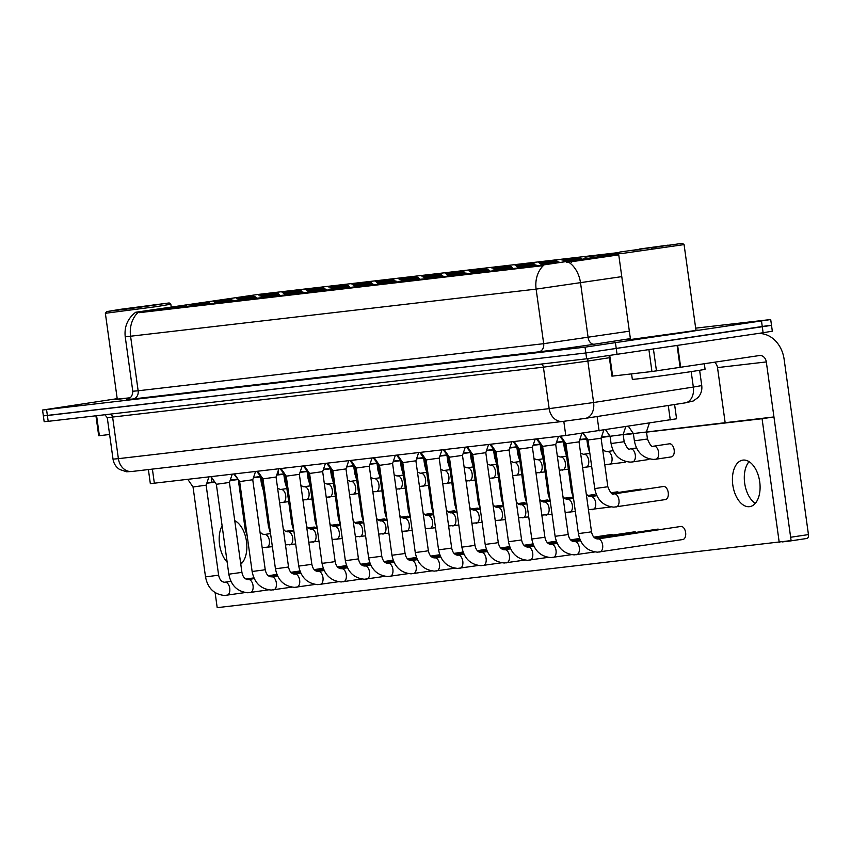 <?xml version="1.0" encoding="UTF-8"?>
<svg xmlns="http://www.w3.org/2000/svg" width="851" height="851" viewBox="0 0 851 851"><rect width="100%" height="100%" fill="white"/><g stroke="black" fill="none" stroke-linecap="round" stroke-linejoin="round"><path stroke-width="1.28" d="M585.052 257.183L603.423 254.789L585.052 257.183M561.745 259.885L580.116 257.491L561.745 259.885M538.438 262.597L556.809 260.204L538.438 262.597M515.132 265.299L533.503 262.906L515.132 265.299M491.825 268.001L510.196 265.608L491.825 268.001M468.518 270.714L486.889 268.32L468.518 270.714M445.211 273.416L463.582 271.022L445.211 273.416M421.905 276.128L440.275 273.735L421.905 276.128M398.598 278.83L416.969 276.437L398.598 278.83M375.291 281.543L393.662 279.149L375.291 281.543M351.984 284.245L370.355 281.851L351.984 284.245M328.677 286.957L347.048 284.564L328.677 286.957M305.371 289.659L323.742 287.266L305.371 289.659M282.075 292.361L300.446 289.968L282.075 292.361M258.768 295.074L277.139 292.68L258.768 295.074M235.461 297.776L253.832 295.382L235.461 297.776M618.858 253.343L603.444 255.311L619.145 252.949M539.672 263.597L558.043 261.204L539.672 263.597M516.376 266.299L534.747 263.906L516.376 266.299M493.069 269.001L511.44 266.608L493.069 269.001M469.763 271.714L488.134 269.32L469.763 271.714M446.456 274.416L464.827 272.022L446.456 274.416M423.149 277.128L441.52 274.735L423.149 277.128M399.842 279.83L418.213 277.437L399.842 279.83M376.536 282.543L394.907 280.149L376.536 282.543M353.229 285.245L371.6 282.851L353.229 285.245M329.922 287.957L348.293 285.564L329.922 287.957M306.615 290.659L324.986 288.266L306.615 290.659M283.309 293.361L301.68 290.968L283.309 293.361M260.002 296.074L278.373 293.68L260.002 296.074M236.695 298.775L255.066 296.382L236.695 298.775M213.399 301.488L231.77 299.095L213.399 301.488M562.979 260.885L581.35 258.491L562.979 260.885M517.61 267.299L535.981 264.906L517.61 267.299M494.303 270.001L512.674 267.608L494.303 270.001M470.997 272.714L489.368 270.32L470.997 272.714M447.7 275.416L466.071 273.022L447.7 275.416M424.394 278.128L442.765 275.735L424.394 278.128M401.087 280.83L419.458 278.437L401.087 280.83M377.78 283.543L396.151 281.149L377.78 283.543M354.473 286.244L372.844 283.851L354.473 286.244M331.167 288.957L349.538 286.564L331.167 288.957M307.86 291.659L326.231 289.266L307.86 291.659M284.553 294.361L302.924 291.967L284.553 294.361M261.246 297.073L279.617 294.68L261.246 297.073M237.94 299.775L256.311 297.382L237.94 299.775M214.633 302.488L233.004 300.095L214.633 302.488M191.326 305.19L209.697 302.796L191.326 305.19M168.019 307.902L186.39 305.509L168.019 307.902M540.917 264.597L559.288 262.204L540.917 264.597M674.598 404.512L676.577 418.788L565.777 435.521L150.34 483.655L148.393 469.561M618.613 253.811L541.396 265.246L135.607 312.274L258.087 294.446L619.517 252.47M683.438 332.645A35.253 0.553 -7.9 0 0 698.171 330.145A35.253 0.553 -7.9 0 0 695.958 330.252A35.253 0.553 -7.9 0 1 698.171 330.145A35.253 0.553 -7.9 0 1 683.438 332.645A35.253 0.553 -7.9 0 1 647.239 337.709A35.253 0.553 -7.9 0 1 628.325 339.836A35.253 0.553 -7.9 0 0 647.239 337.709A35.253 0.553 -7.9 0 0 683.438 332.645M621.783 276.628L536.119 289.117A25.711 21.009 -96.6 0 1 543.332 265.608L139.319 312.668L135.607 312.274M618.762 254.864L566.362 262.48M117.204 398.662L42.55 410.044L43.358 415.862L47.379 415.511L585.85 352.974L767.496 325.71M630.485 339.336A35.253 0.553 -7.9 0 0 628.325 339.836A35.253 0.553 -7.9 0 1 630.485 339.336M117.247 398.949A35.253 0.553 -7.9 0 0 115.087 399.438A35.253 0.553 -7.9 0 0 130.341 397.779A35.253 0.553 -7.9 0 1 115.087 399.438A35.253 0.553 -7.9 0 1 117.247 398.949M42.55 410.044L585.041 347.155L770.708 319.54L695.671 328.146M763.113 332.741L772.325 331.177L771.517 325.359L585.85 352.974L43.358 415.862L44.167 421.681L48.188 421.33L586.658 358.792L763.113 332.741L761.507 321.104M581.882 433.425L579.031 441.86L565.936 443.679L560.735 436.106M603.774 430.212L601.093 438.159L598.338 438.627L587.998 439.967L583.371 433.223M215.112 592.658L217.196 607.657L791.111 540.598L773.942 416.937L633.367 433.553L634.378 440.829C636.58 452.158 642.941 458.349 653.462 459.412L655.802 459.232A6.606 3.808 81.5 0 1 655.727 459.242A6.606 3.808 81.5 0 1 655.483 459.253M558.501 436.361L555.724 444.562L542.63 446.381L537.428 438.808M535.194 439.073L532.418 447.275L519.323 449.094L514.121 441.52M511.887 441.775L509.111 449.977L496.016 451.796L490.814 444.222M488.58 444.488L485.804 452.689L472.709 454.508L467.507 446.935M565.224 442.648L560.224 436.159M541.917 445.35L536.917 438.871M518.61 448.062L513.61 441.573M633.176 433.276L610.061 436.265L605.699 429.915M587.286 438.935L582.861 433.297M563.979 441.648L559.703 436.223M540.683 444.35L536.396 438.925M517.376 447.062L513.089 441.637M494.069 449.764L489.793 444.339M470.763 452.466L466.486 447.052M447.456 455.179L443.18 449.753M424.149 457.881L423.617 457.923L424.628 465.189L426.702 472.188M400.842 460.593L396.566 455.168M377.536 463.295L373.259 457.881M354.229 466.008L349.952 460.582M330.922 468.71L326.646 463.284M307.615 471.422L303.339 465.997M284.308 474.124L280.032 468.699M261.002 476.837L256.725 471.411M609.784 355.718L612.603 376.078L651.94 371.515L648.941 349.878M757.39 333.603A29.381 24.009 -96.6 0 1 784.122 359.26L808.45 534.588A3.67 2.117 81.5 0 1 806.897 538.46A3.67 2.117 81.5 0 1 806.854 538.47L789.122 541.13M782.388 541.906L789.047 541.14A3.67 2.117 -98.5 0 0 789.079 541.13A3.67 2.117 -98.5 0 0 789.771 540.8M749.061 461.657A23.509 13.552 -98.5 0 0 744.731 483.613A23.509 13.552 -98.5 0 0 755.316 503.335A23.509 13.552 -98.5 0 1 744.731 483.613A23.509 13.552 -98.5 0 1 749.061 461.657M808.45 534.588L790.643 537.258L766.315 361.93A7.351 6 83.4 0 0 759.528 355.527A7.351 6 83.4 0 0 759.369 355.548L651.94 371.515M725.148 422.596L717.51 367.6A7.351 6 83.4 0 0 714.532 362.281M612.603 376.078L611.933 376.142L609.114 355.814M96.599 415.703L99.376 435.691L109.609 434.499M278.117 470.954L278.596 474.464M235.823 521.259A23.509 13.552 -98.5 0 0 234.972 522.354A23.509 13.552 -98.5 0 1 235.823 521.259M240.439 561.734A23.509 13.552 -98.5 0 0 242.078 562.937A23.509 13.552 -98.5 0 1 240.439 561.734M214.697 481.879L211.91 482.209L211.144 476.709L216.345 484.272L228.823 574.191L241.918 572.372C242.801 576.787 244.769 579.18 247.822 579.552L248.279 579.51A6.606 3.808 81.5 0 1 248.354 579.51A6.606 3.808 81.5 0 1 248.588 579.488A6.606 3.808 81.5 0 1 253.066 585.754A6.606 3.808 81.5 0 1 250.247 592.594A6.606 3.808 81.5 0 1 250.173 592.594A6.606 3.808 81.5 0 1 249.928 592.615M99.376 435.691L98.705 435.744L95.929 415.788M631.57 373.876L632.325 379.323A36.731 0.574 -7.9 0 0 652.026 377.099A36.731 0.574 -7.9 0 0 689.736 371.834A36.731 0.574 -7.9 0 0 705.075 369.228L704.33 363.813M618.592 253.694L630.506 339.528L695.99 330.443L684.076 244.599L623.4 253.3L618.592 253.694L619.847 252.024L682.417 243.343L619.847 252.024M651.292 248.003L668.12 245.141L639.101 249.088L671.141 245.003M638.356 249.737L631.24 250.545M106.62 311.626L169.179 302.945L119.81 309.402L106.62 311.626L105.364 313.285L117.268 399.14L130.405 397.736M105.364 313.296L157.031 306.551L170.838 304.211L169.179 302.945M125.118 309.349L157.903 304.615M647.973 459.614A6.606 3.808 -98.5 0 0 648.047 459.604A6.606 3.808 -98.5 0 0 649.377 458.923M624.666 462.316A6.606 3.808 -98.5 0 0 624.74 462.306A6.606 3.808 -98.5 0 0 626.07 461.636M671.279 456.902A6.606 3.808 -98.5 0 0 671.354 456.891A6.606 3.808 -98.5 0 0 674.152 449.86A6.606 3.808 -98.5 0 0 669.46 443.807A6.606 3.808 -98.5 0 0 669.386 443.818L653.834 446.158A6.606 3.808 81.5 0 1 653.908 446.147A6.606 3.808 81.5 0 1 654.153 446.126A6.606 3.808 81.5 0 1 658.621 452.392A6.606 3.808 81.5 0 1 655.802 459.232L671.354 456.891M315.774 527.599A6.606 3.808 -98.5 0 0 313.955 527.088A6.606 3.808 -98.5 0 0 313.881 527.088L307.966 527.982M339.081 524.897A6.606 3.808 -98.5 0 0 337.262 524.376A6.606 3.808 -98.5 0 0 337.187 524.386L331.273 525.269M362.388 522.184A6.606 3.808 -98.5 0 0 360.569 521.674A6.606 3.808 -98.5 0 0 360.494 521.684L354.58 522.567M385.694 519.482A6.606 3.808 -98.5 0 0 383.875 518.961A6.606 3.808 -98.5 0 0 383.801 518.972L377.887 519.865M409.001 516.77A6.606 3.808 -98.5 0 0 407.172 516.259A6.606 3.808 -98.5 0 0 407.108 516.27L401.193 517.153M432.308 514.068A6.606 3.808 -98.5 0 0 430.478 513.547A6.606 3.808 -98.5 0 0 430.415 513.557L424.489 514.451M455.615 511.355A6.606 3.808 -98.5 0 0 453.785 510.845A6.606 3.808 -98.5 0 0 453.711 510.855L447.796 511.738M478.911 508.653A6.606 3.808 -98.5 0 0 477.092 508.132A6.606 3.808 -98.5 0 0 477.017 508.143L471.103 509.036M502.218 505.951A6.606 3.808 -98.5 0 0 500.399 505.43A6.606 3.808 -98.5 0 0 500.324 505.441L494.41 506.324M525.524 503.239A6.606 3.808 -98.5 0 0 523.705 502.728A6.606 3.808 -98.5 0 0 523.631 502.728L517.716 503.622M548.831 500.537A6.606 3.808 -98.5 0 0 547.012 500.016A6.606 3.808 -98.5 0 0 546.938 500.026L541.023 500.909M572.138 497.824A6.606 3.808 -98.5 0 0 570.319 497.314A6.606 3.808 -98.5 0 0 570.244 497.324L564.33 498.207M595.445 495.122A6.606 3.808 -98.5 0 0 593.626 494.601A6.606 3.808 -98.5 0 0 593.551 494.612L587.637 495.505M618.751 492.41A6.606 3.808 -98.5 0 0 616.932 491.899A6.606 3.808 -98.5 0 0 616.858 491.91L610.944 492.793M642.058 489.708A6.606 3.808 -98.5 0 0 640.239 489.187A6.606 3.808 -98.5 0 0 640.165 489.197L611.912 493.442M612.837 535.088A6.606 3.808 -98.5 0 0 611.007 534.566A6.606 3.808 -98.5 0 0 610.944 534.577L593.892 537.141M636.133 532.386A6.606 3.808 -98.5 0 0 634.314 531.864A6.606 3.808 -98.5 0 0 634.24 531.875L594.615 537.821M659.44 529.673A6.606 3.808 -98.5 0 0 657.621 529.162A6.606 3.808 -98.5 0 0 657.546 529.162L595.572 538.47M665.354 499.58A6.606 3.808 -98.5 0 0 665.429 499.569A6.606 3.808 -98.5 0 0 668.226 492.527A6.606 3.808 -98.5 0 0 663.546 486.485A6.606 3.808 -98.5 0 0 663.472 486.495L614.199 493.888A6.606 3.808 81.5 0 1 614.273 493.878A6.606 3.808 81.5 0 1 614.507 493.867A6.606 3.808 81.5 0 1 618.985 500.133A6.606 3.808 81.5 0 1 616.167 506.962A6.606 3.808 81.5 0 1 616.092 506.973A6.606 3.808 81.5 0 1 615.847 506.983M682.747 539.545A6.606 3.808 -98.5 0 0 682.821 539.534A6.606 3.808 -98.5 0 0 685.619 532.492A6.606 3.808 -98.5 0 0 680.928 526.45A6.606 3.808 -98.5 0 0 680.853 526.461L597.87 538.917A6.606 3.808 81.5 0 1 597.945 538.906A6.606 3.808 81.5 0 1 598.179 538.885A6.606 3.808 81.5 0 1 602.657 545.151A6.606 3.808 81.5 0 1 599.827 551.991A6.606 3.808 81.5 0 1 599.764 552.001A6.606 3.808 81.5 0 1 599.519 552.012M240.79 564.224A23.509 13.552 -98.5 0 0 246.482 541.427A23.509 13.552 -98.5 0 0 234.738 520.652M749.486 506.664A23.509 13.552 -98.5 0 0 749.742 506.632A23.509 13.552 -98.5 0 0 759.688 481.592A23.509 13.552 -98.5 0 0 743.019 460.104A23.509 13.552 -98.5 0 0 742.763 460.136A23.509 13.552 -98.5 0 0 732.828 485.166A23.509 13.552 -98.5 0 0 749.486 506.664M222.1 525.758A23.509 13.552 -98.5 0 0 227.153 562.171M779.229 542.385L762.07 418.713L646.515 432.138M633.378 433.659L623.209 434.84M610.082 436.372L601.359 437.382M586.775 439.073L579.691 439.893M563.468 441.775L556.394 442.605M540.162 444.488L533.088 445.307M516.855 447.19L509.781 448.02M493.548 449.902L486.474 450.722M470.241 452.604L463.167 453.423M446.935 455.317L439.861 456.136M423.628 458.019L416.554 458.838M400.321 460.731L393.247 461.55M377.014 463.433L369.94 464.252M353.708 466.135L346.634 466.965M330.401 468.848L323.327 469.667M307.105 471.55L300.02 472.379M283.798 474.262L276.713 475.081M260.491 476.964L253.407 477.783M237.748 479.602L230.11 480.496M214.952 482.251L206.804 483.198M609.869 435.989L601.497 436.957M586.562 438.69L579.839 439.478M563.256 441.403L556.533 442.18M539.96 444.105L533.226 444.892M516.653 446.818L509.919 447.594M493.346 449.519L486.612 450.307M470.039 452.232L463.306 453.009M446.732 454.934L439.999 455.71M423.426 457.636L416.692 458.423M400.119 460.348L393.385 461.125M376.812 463.05L370.079 463.838M353.505 465.763L346.782 466.539M330.199 468.465L323.476 469.252M306.892 471.177L300.169 471.954M283.585 473.879L276.862 474.667M260.278 476.592L253.555 477.368M237.493 479.23L230.249 480.07M762.07 418.713L773.942 416.937M206.878 482.964L211.91 482.209M465.274 447.19L462.497 455.391L449.402 457.21L444.201 449.636M441.967 449.892L439.19 458.104L426.096 459.923L420.894 452.338M418.66 452.604L415.894 460.806L402.789 462.625L397.598 455.051M495.303 450.764L490.304 444.286M472.007 453.466L466.997 446.988M448.7 456.179L443.69 449.7M395.353 455.306L392.588 463.518L379.493 465.327L374.291 457.753M372.047 458.019L369.281 466.22L356.186 468.039L350.984 460.465M348.74 460.721L345.974 468.922L332.879 470.741L327.678 463.167M325.433 463.433L322.667 471.635L309.573 473.454L304.371 465.88M302.126 466.135L299.361 474.337L286.266 476.156L281.064 468.582M425.394 458.88L420.383 452.402M402.087 461.593L397.077 455.104M378.78 464.295L373.77 457.817M355.473 467.008L350.463 460.519M332.167 469.709L327.156 463.231M278.83 468.848L276.054 477.049L262.959 478.868L257.757 471.294M255.523 471.55L252.747 479.751L239.652 481.57L234.451 473.996M232.217 474.252L229.44 482.464L216.345 484.283M208.91 476.964L206.133 485.166L193.039 486.985L187.837 479.411M308.86 472.422L303.85 465.933M285.553 475.124L280.553 468.646M262.246 477.837L257.247 471.348M238.94 480.538L233.94 474.06M597.104 416.522L599.104 430.936M571.393 261.129L571.542 262.182M139.224 311.955L139.319 312.668M541.396 265.246L541.491 265.959M563.809 421.319L565.777 435.521M668.269 405.491L670.269 419.915M152.393 469.103L154.361 483.294M630.378 338.624L594.306 344.208A36.731 0.574 172.1 0 1 538.757 351.846L133.224 398.938A7.351 6 83.4 0 0 138.149 390.779L543.683 343.676L629.346 331.188M133.224 398.938A36.731 0.574 172.1 0 1 127.884 399.183M132.788 391.247L138.149 390.779L130.575 336.219L125.214 336.688L132.788 391.247C132.628 399.183 125.757 399.842 127.661 399.247L127.661 399.247M568.936 262.385A25.711 18.243 -98.8 0 1 580.552 283.011L588.126 337.57A7.351 5.212 81.2 0 0 594.306 344.208M137.798 312.711A25.711 21.009 83.4 0 0 130.575 336.219L536.119 289.117L543.683 343.676A7.351 6 83.4 0 1 538.757 351.846M46.571 409.693L48.188 421.33M585.041 347.155L586.658 358.792M615.475 343.017L617.092 354.654M583.339 418.639L563.054 421.405A14.69 11.999 83.4 0 1 562.734 421.447L131.948 471.475A14.69 11.999 83.4 0 0 132.277 471.433M113.023 459.136C113.715 463.529 115.917 466.976 119.608 469.465L126.586 471.784L131.948 471.475A14.69 11.999 83.4 0 1 118.385 458.668L549.161 408.64L593.604 402.523L587.85 361.058L543.406 367.164L107.269 417.671L113.023 459.136L118.385 458.668L112.63 417.203A3.67 3 -96.6 0 0 110.322 414.107M541.108 364.079A3.67 3 -96.6 0 1 543.406 367.164L549.161 408.64A14.69 11.999 83.4 0 0 562.734 421.447L585.509 418.32A14.69 10.425 -98.8 0 0 593.604 402.523L693.331 387.077L691.182 371.61M585.733 418.277L685.002 402.895A14.69 10.425 -98.8 0 0 685.236 402.863A14.69 10.425 -98.8 0 0 693.331 387.077L701.745 385.577L699.618 370.291M609.38 357.728L587.85 361.058A3.67 2.606 81.2 0 1 588.147 358.611M701.745 385.577C702.277 390.162 701.011 394.173 697.937 397.619L693.161 401.034L685.236 402.863L585.509 418.32A14.69 10.425 -98.8 0 1 585.275 418.352L583.669 418.596M579.031 441.86L591.509 531.779L588.743 532.247L578.414 533.588L565.936 443.679M597.742 538.938A6.606 3.808 81.5 0 1 597.87 538.917L597.413 538.949C594.36 538.577 592.392 536.183 591.509 531.779M614.071 493.91A6.606 3.808 81.5 0 1 614.199 493.888L613.741 493.92C612.316 495.208 610.348 492.825 607.837 486.751L594.743 488.57C596.945 499.888 603.306 506.079 613.826 507.143L665.429 499.569M653.706 446.179A6.606 3.808 81.5 0 1 653.834 446.158L653.377 446.19C651.951 447.477 649.983 445.084 647.473 439.01L634.378 440.829M555.724 444.562L568.202 534.481L565.436 534.949L555.107 536.3L542.63 446.381M574.436 541.64A6.606 3.808 81.5 0 1 574.563 541.619A6.606 3.808 81.5 0 1 574.638 541.608A6.606 3.808 81.5 0 1 574.872 541.598A6.606 3.808 81.5 0 1 579.35 547.863A6.606 3.808 81.5 0 1 576.531 554.692A6.606 3.808 81.5 0 1 576.457 554.703A6.606 3.808 81.5 0 1 576.212 554.724M532.418 447.275L544.895 537.194L542.13 537.662L531.801 539.002L519.323 449.094M551.129 544.353A6.606 3.808 81.5 0 1 551.257 544.332A6.606 3.808 81.5 0 1 551.331 544.321A6.606 3.808 81.5 0 1 551.565 544.3A6.606 3.808 81.5 0 1 556.043 550.565A6.606 3.808 81.5 0 1 553.224 557.405A6.606 3.808 81.5 0 1 553.15 557.416A6.606 3.808 81.5 0 1 552.905 557.426M509.111 449.977L521.589 539.896L518.823 540.364L508.494 541.715L496.016 451.796M527.822 547.055A6.606 3.808 81.5 0 1 527.95 547.033A6.606 3.808 81.5 0 1 528.024 547.023A6.606 3.808 81.5 0 1 528.269 547.012A6.606 3.808 81.5 0 1 532.737 553.278A6.606 3.808 81.5 0 1 529.918 560.107A6.606 3.808 81.5 0 1 529.843 560.118A6.606 3.808 81.5 0 1 529.599 560.139M485.804 452.689L498.282 542.598L495.527 543.076L485.187 544.417L472.709 454.508M504.515 549.767A6.606 3.808 81.5 0 1 504.643 549.746A6.606 3.808 81.5 0 1 504.717 549.735A6.606 3.808 81.5 0 1 504.962 549.714A6.606 3.808 81.5 0 1 509.43 555.98A6.606 3.808 81.5 0 1 506.611 562.819A6.606 3.808 81.5 0 1 506.536 562.83A6.606 3.808 81.5 0 1 506.292 562.841M572.532 491.176L571.436 491.272L573.51 498.26M590.764 496.622A6.606 3.808 81.5 0 1 590.892 496.59A6.606 3.808 81.5 0 1 590.966 496.58A6.606 3.808 81.5 0 1 591.211 496.569A6.606 3.808 81.5 0 1 595.679 502.835A6.606 3.808 81.5 0 1 592.86 509.664A6.606 3.808 81.5 0 1 592.785 509.675A6.606 3.808 81.5 0 1 592.541 509.696M549.225 493.888L548.129 493.984L550.203 500.973M567.457 499.324A6.606 3.808 81.5 0 1 567.585 499.303A6.606 3.808 81.5 0 1 567.66 499.292A6.606 3.808 81.5 0 1 567.904 499.271A6.606 3.808 81.5 0 1 572.372 505.537A6.606 3.808 81.5 0 1 569.553 512.376A6.606 3.808 81.5 0 1 569.479 512.387A6.606 3.808 81.5 0 1 569.234 512.398M525.918 496.59L524.822 496.686L526.897 503.675M544.151 502.026A6.606 3.808 81.5 0 1 544.278 502.005A6.606 3.808 81.5 0 1 544.353 501.994A6.606 3.808 81.5 0 1 544.597 501.984A6.606 3.808 81.5 0 1 549.065 508.249A6.606 3.808 81.5 0 1 546.246 515.078A6.606 3.808 81.5 0 1 546.172 515.089A6.606 3.808 81.5 0 1 545.927 515.11M630.4 448.881A6.606 3.808 81.5 0 1 630.527 448.86L630.07 448.892C628.644 450.19 626.676 447.796 624.166 441.722L611.071 443.541C613.273 454.86 619.645 461.051 630.165 462.114L632.495 461.933A6.606 3.808 81.5 0 1 632.421 461.944A6.606 3.808 81.5 0 1 632.176 461.955M636.516 447.966L630.527 448.86A6.606 3.808 81.5 0 1 630.602 448.849A6.606 3.808 81.5 0 1 630.846 448.839A6.606 3.808 81.5 0 1 635.314 455.104A6.606 3.808 81.5 0 1 632.495 461.933L648.047 459.604M588.86 446.147L587.764 446.243L589.839 453.232M607.093 451.594A6.606 3.808 81.5 0 1 607.22 451.562A6.606 3.808 81.5 0 1 607.295 451.562A6.606 3.808 81.5 0 1 607.54 451.541A6.606 3.808 81.5 0 1 612.007 457.806A6.606 3.808 81.5 0 1 609.188 464.646A6.606 3.808 81.5 0 1 609.114 464.657A6.606 3.808 81.5 0 1 608.869 464.667M565.553 448.86L564.458 448.956L566.532 455.945M583.786 454.296A6.606 3.808 81.5 0 1 583.914 454.274A6.606 3.808 81.5 0 1 583.988 454.264A6.606 3.808 81.5 0 1 584.233 454.253A6.606 3.808 81.5 0 1 588.701 460.519A6.606 3.808 81.5 0 1 585.882 467.348A6.606 3.808 81.5 0 1 585.807 467.359A6.606 3.808 81.5 0 1 585.573 467.369M542.247 451.562L541.151 451.658L543.225 458.646M560.479 457.008A6.606 3.808 81.5 0 1 560.618 456.976A6.606 3.808 81.5 0 1 560.681 456.966A6.606 3.808 81.5 0 1 560.926 456.955A6.606 3.808 81.5 0 1 565.394 463.221A6.606 3.808 81.5 0 1 562.575 470.06A6.606 3.808 81.5 0 1 562.5 470.06A6.606 3.808 81.5 0 1 562.266 470.082M518.94 454.274L517.844 454.37L519.918 461.359M537.172 459.71A6.606 3.808 81.5 0 1 537.311 459.689A6.606 3.808 81.5 0 1 537.375 459.678A6.606 3.808 81.5 0 1 537.619 459.668A6.606 3.808 81.5 0 1 542.098 465.923A6.606 3.808 81.5 0 1 539.268 472.762A6.606 3.808 81.5 0 1 539.194 472.773A6.606 3.808 81.5 0 1 538.96 472.784M495.633 456.976L494.537 457.072L496.612 464.061M513.866 462.412A6.606 3.808 81.5 0 1 514.004 462.391A6.606 3.808 81.5 0 1 514.068 462.38A6.606 3.808 81.5 0 1 514.312 462.37A6.606 3.808 81.5 0 1 518.791 468.635A6.606 3.808 81.5 0 1 515.961 475.464A6.606 3.808 81.5 0 1 515.887 475.475A6.606 3.808 81.5 0 1 515.653 475.496M472.326 459.689L471.241 459.774L473.305 466.774M490.57 465.125A6.606 3.808 81.5 0 1 490.697 465.103A6.606 3.808 81.5 0 1 490.772 465.093A6.606 3.808 81.5 0 1 491.006 465.071A6.606 3.808 81.5 0 1 495.484 471.337A6.606 3.808 81.5 0 1 492.655 478.177A6.606 3.808 81.5 0 1 492.58 478.188A6.606 3.808 81.5 0 1 492.346 478.198M449.02 462.391L447.934 462.487L450.009 469.475M467.263 467.827A6.606 3.808 81.5 0 1 467.39 467.805A6.606 3.808 81.5 0 1 467.465 467.795A6.606 3.808 81.5 0 1 467.699 467.784A6.606 3.808 81.5 0 1 472.177 474.05A6.606 3.808 81.5 0 1 469.348 480.879A6.606 3.808 81.5 0 1 469.273 480.889A6.606 3.808 81.5 0 1 469.039 480.911M425.713 465.103L424.628 465.189M443.956 470.539A6.606 3.808 81.5 0 1 444.084 470.518A6.606 3.808 81.5 0 1 444.158 470.507A6.606 3.808 81.5 0 1 444.392 470.486A6.606 3.808 81.5 0 1 448.871 476.751A6.606 3.808 81.5 0 1 446.041 483.591A6.606 3.808 81.5 0 1 445.977 483.602A6.606 3.808 81.5 0 1 445.733 483.613M402.406 467.805L401.321 467.901L403.395 474.89M420.649 473.241A6.606 3.808 81.5 0 1 420.777 473.22A6.606 3.808 81.5 0 1 420.851 473.209A6.606 3.808 81.5 0 1 421.085 473.199A6.606 3.808 81.5 0 1 425.564 479.464A6.606 3.808 81.5 0 1 422.734 486.293A6.606 3.808 81.5 0 1 422.67 486.304A6.606 3.808 81.5 0 1 422.426 486.315M379.099 470.507L378.014 470.603L380.089 477.592M397.343 475.954A6.606 3.808 81.5 0 1 397.47 475.922A6.606 3.808 81.5 0 1 397.545 475.922A6.606 3.808 81.5 0 1 397.779 475.9A6.606 3.808 81.5 0 1 402.257 482.166A6.606 3.808 81.5 0 1 399.438 489.006A6.606 3.808 81.5 0 1 399.364 489.017A6.606 3.808 81.5 0 1 399.119 489.027M355.792 473.22L354.707 473.316L356.782 480.304M374.036 478.656A6.606 3.808 81.5 0 1 374.163 478.634A6.606 3.808 81.5 0 1 374.238 478.624A6.606 3.808 81.5 0 1 374.472 478.613A6.606 3.808 81.5 0 1 378.95 484.879A6.606 3.808 81.5 0 1 376.131 491.708A6.606 3.808 81.5 0 1 376.057 491.718A6.606 3.808 81.5 0 1 375.812 491.729M332.486 475.922L331.401 476.017L333.475 483.006M350.729 481.368A6.606 3.808 81.5 0 1 350.857 481.336A6.606 3.808 81.5 0 1 350.931 481.326A6.606 3.808 81.5 0 1 351.176 481.315A6.606 3.808 81.5 0 1 355.644 487.58A6.606 3.808 81.5 0 1 352.825 494.42A6.606 3.808 81.5 0 1 352.75 494.42A6.606 3.808 81.5 0 1 352.505 494.442M309.19 478.634L308.094 478.73L310.168 485.719M327.422 484.07A6.606 3.808 81.5 0 1 327.55 484.049A6.606 3.808 81.5 0 1 327.624 484.038A6.606 3.808 81.5 0 1 327.869 484.028A6.606 3.808 81.5 0 1 332.337 490.282A6.606 3.808 81.5 0 1 329.518 497.122A6.606 3.808 81.5 0 1 329.443 497.133A6.606 3.808 81.5 0 1 329.199 497.144M285.883 481.336L284.787 481.432L286.861 488.421M304.115 486.772A6.606 3.808 81.5 0 1 304.243 486.751A6.606 3.808 81.5 0 1 304.318 486.74A6.606 3.808 81.5 0 1 304.562 486.729A6.606 3.808 81.5 0 1 309.03 492.995A6.606 3.808 81.5 0 1 306.211 499.824A6.606 3.808 81.5 0 1 306.137 499.835A6.606 3.808 81.5 0 1 305.892 499.856M262.576 484.049L261.48 484.134L263.555 491.133M280.809 489.485A6.606 3.808 81.5 0 1 280.936 489.463A6.606 3.808 81.5 0 1 281.011 489.453A6.606 3.808 81.5 0 1 281.255 489.431A6.606 3.808 81.5 0 1 285.723 495.697A6.606 3.808 81.5 0 1 282.904 502.537A6.606 3.808 81.5 0 1 282.83 502.547A6.606 3.808 81.5 0 1 282.596 502.558M717.51 367.6L766.315 361.93M677.651 345.57L680.683 367.366M680.13 367.441L677.109 345.644M653.451 349.197L656.461 370.908M138.053 307.605L154.882 304.754L118.012 310.158M462.497 455.391L474.975 545.31L472.22 545.778L461.88 547.129L449.402 457.21M481.209 552.469A6.606 3.808 81.5 0 1 481.336 552.448A6.606 3.808 81.5 0 1 481.411 552.437A6.606 3.808 81.5 0 1 481.655 552.427A6.606 3.808 81.5 0 1 486.123 558.692A6.606 3.808 81.5 0 1 483.304 565.521A6.606 3.808 81.5 0 1 483.23 565.532A6.606 3.808 81.5 0 1 482.985 565.543M439.19 458.104L451.668 548.012L448.913 548.48L438.573 549.831L426.096 459.923M457.902 555.182A6.606 3.808 81.5 0 1 458.029 555.15A6.606 3.808 81.5 0 1 458.104 555.15A6.606 3.808 81.5 0 1 458.349 555.129A6.606 3.808 81.5 0 1 462.816 561.394A6.606 3.808 81.5 0 1 459.997 568.234A6.606 3.808 81.5 0 1 459.923 568.234A6.606 3.808 81.5 0 1 459.689 568.255M415.894 460.806L428.361 550.725L425.606 551.193L415.267 552.544L402.789 462.625M434.595 557.884A6.606 3.808 81.5 0 1 434.723 557.862A6.606 3.808 81.5 0 1 434.797 557.852A6.606 3.808 81.5 0 1 435.042 557.841A6.606 3.808 81.5 0 1 439.51 564.107A6.606 3.808 81.5 0 1 436.691 570.936A6.606 3.808 81.5 0 1 436.616 570.947A6.606 3.808 81.5 0 1 436.382 570.957M502.611 499.303L501.516 499.388L503.59 506.388M520.844 504.739A6.606 3.808 81.5 0 1 520.972 504.717A6.606 3.808 81.5 0 1 521.046 504.707A6.606 3.808 81.5 0 1 521.291 504.686A6.606 3.808 81.5 0 1 525.758 510.951A6.606 3.808 81.5 0 1 522.94 517.791A6.606 3.808 81.5 0 1 522.865 517.802A6.606 3.808 81.5 0 1 522.631 517.812M479.304 502.005L478.209 502.101L480.283 509.089M497.537 507.441A6.606 3.808 81.5 0 1 497.675 507.419A6.606 3.808 81.5 0 1 497.739 507.409A6.606 3.808 81.5 0 1 497.984 507.398A6.606 3.808 81.5 0 1 502.452 513.664A6.606 3.808 81.5 0 1 499.633 520.493A6.606 3.808 81.5 0 1 499.558 520.504A6.606 3.808 81.5 0 1 499.324 520.525M455.998 504.717L454.902 504.803L456.976 511.791M474.23 510.153A6.606 3.808 81.5 0 1 474.369 510.132A6.606 3.808 81.5 0 1 474.433 510.121A6.606 3.808 81.5 0 1 474.677 510.1A6.606 3.808 81.5 0 1 479.156 516.366A6.606 3.808 81.5 0 1 476.326 523.205A6.606 3.808 81.5 0 1 476.252 523.216A6.606 3.808 81.5 0 1 476.017 523.227M392.588 463.518L405.065 553.427L402.3 553.895L391.96 555.246L379.482 465.327M411.288 560.596A6.606 3.808 81.5 0 1 411.427 560.564A6.606 3.808 81.5 0 1 411.49 560.554A6.606 3.808 81.5 0 1 411.735 560.543A6.606 3.808 81.5 0 1 416.213 566.809A6.606 3.808 81.5 0 1 413.384 573.638A6.606 3.808 81.5 0 1 413.309 573.648A6.606 3.808 81.5 0 1 413.075 573.67M369.281 466.22L381.759 556.139L378.993 556.607L368.653 557.948L356.186 468.039M387.982 563.298A6.606 3.808 81.5 0 1 388.12 563.277A6.606 3.808 81.5 0 1 388.184 563.266A6.606 3.808 81.5 0 1 388.428 563.245A6.606 3.808 81.5 0 1 392.907 569.51A6.606 3.808 81.5 0 1 390.077 576.35A6.606 3.808 81.5 0 1 390.003 576.361A6.606 3.808 81.5 0 1 389.769 576.372M345.974 468.922L358.452 558.841L355.686 559.309L345.357 560.66L332.879 470.741M364.685 566A6.606 3.808 81.5 0 1 364.813 565.979A6.606 3.808 81.5 0 1 364.888 565.968A6.606 3.808 81.5 0 1 365.122 565.958A6.606 3.808 81.5 0 1 369.6 572.223A6.606 3.808 81.5 0 1 366.77 579.052A6.606 3.808 81.5 0 1 366.696 579.063A6.606 3.808 81.5 0 1 366.462 579.084M322.667 471.635L335.145 561.554L332.379 562.022L322.05 563.362L309.573 473.454M341.379 568.713A6.606 3.808 81.5 0 1 341.506 568.691A6.606 3.808 81.5 0 1 341.581 568.681A6.606 3.808 81.5 0 1 341.815 568.659A6.606 3.808 81.5 0 1 346.293 574.925A6.606 3.808 81.5 0 1 343.464 581.765A6.606 3.808 81.5 0 1 343.389 581.776A6.606 3.808 81.5 0 1 343.155 581.786M299.361 474.337L311.838 564.256L309.073 564.724L298.744 566.075L286.266 476.156M318.072 571.415A6.606 3.808 81.5 0 1 318.2 571.393A6.606 3.808 81.5 0 1 318.274 571.383A6.606 3.808 81.5 0 1 318.508 571.372A6.606 3.808 81.5 0 1 322.986 577.638A6.606 3.808 81.5 0 1 320.157 584.467A6.606 3.808 81.5 0 1 320.093 584.477A6.606 3.808 81.5 0 1 319.848 584.499M432.691 507.419L431.595 507.515L433.67 514.504M450.924 512.855A6.606 3.808 81.5 0 1 451.062 512.834A6.606 3.808 81.5 0 1 451.126 512.823A6.606 3.808 81.5 0 1 451.37 512.813A6.606 3.808 81.5 0 1 455.849 519.078A6.606 3.808 81.5 0 1 453.019 525.907A6.606 3.808 81.5 0 1 452.945 525.918A6.606 3.808 81.5 0 1 452.711 525.929M409.384 510.121L408.299 510.217L410.363 517.206M427.627 515.568A6.606 3.808 81.5 0 1 427.755 515.536A6.606 3.808 81.5 0 1 427.83 515.536A6.606 3.808 81.5 0 1 428.064 515.515A6.606 3.808 81.5 0 1 432.542 521.78A6.606 3.808 81.5 0 1 429.712 528.62A6.606 3.808 81.5 0 1 429.638 528.631A6.606 3.808 81.5 0 1 429.404 528.641M386.077 512.834L384.992 512.93L387.067 519.918M404.321 518.27A6.606 3.808 81.5 0 1 404.448 518.248A6.606 3.808 81.5 0 1 404.523 518.238A6.606 3.808 81.5 0 1 404.757 518.227A6.606 3.808 81.5 0 1 409.235 524.493A6.606 3.808 81.5 0 1 406.406 531.322A6.606 3.808 81.5 0 1 406.331 531.332A6.606 3.808 81.5 0 1 406.097 531.343M362.771 515.536L361.686 515.632L363.76 522.62M381.014 520.982A6.606 3.808 81.5 0 1 381.142 520.95A6.606 3.808 81.5 0 1 381.216 520.94A6.606 3.808 81.5 0 1 381.45 520.929A6.606 3.808 81.5 0 1 385.928 527.195A6.606 3.808 81.5 0 1 383.099 534.024A6.606 3.808 81.5 0 1 383.035 534.034A6.606 3.808 81.5 0 1 382.79 534.056M339.464 518.248L338.379 518.344L340.453 525.333M357.707 523.684A6.606 3.808 81.5 0 1 357.835 523.663A6.606 3.808 81.5 0 1 357.909 523.652A6.606 3.808 81.5 0 1 358.143 523.631A6.606 3.808 81.5 0 1 362.622 529.896A6.606 3.808 81.5 0 1 359.792 536.736A6.606 3.808 81.5 0 1 359.728 536.747A6.606 3.808 81.5 0 1 359.484 536.758M276.054 477.049L288.532 566.957L285.766 567.436L275.437 568.776L262.959 478.868M294.765 574.127A6.606 3.808 81.5 0 1 294.893 574.106A6.606 3.808 81.5 0 1 294.967 574.095A6.606 3.808 81.5 0 1 295.201 574.074A6.606 3.808 81.5 0 1 299.68 580.339A6.606 3.808 81.5 0 1 296.85 587.179A6.606 3.808 81.5 0 1 296.786 587.19A6.606 3.808 81.5 0 1 296.542 587.201M252.747 479.751L265.225 569.67L262.459 570.138L252.13 571.489L239.652 481.57M271.458 576.829A6.606 3.808 81.5 0 1 271.586 576.808A6.606 3.808 81.5 0 1 271.66 576.797A6.606 3.808 81.5 0 1 271.894 576.787A6.606 3.808 81.5 0 1 276.373 583.052A6.606 3.808 81.5 0 1 273.543 589.881A6.606 3.808 81.5 0 1 273.479 589.892A6.606 3.808 81.5 0 1 273.235 589.903M248.152 579.542A6.606 3.808 81.5 0 1 248.279 579.51L254.268 578.616M206.133 485.166L218.611 575.085L215.846 575.553L205.516 576.904L193.039 486.985M224.845 582.244A6.606 3.808 81.5 0 1 224.972 582.222A6.606 3.808 81.5 0 1 225.047 582.212A6.606 3.808 81.5 0 1 225.292 582.201A6.606 3.808 81.5 0 1 229.759 588.466A6.606 3.808 81.5 0 1 226.94 595.296A6.606 3.808 81.5 0 1 226.866 595.306A6.606 3.808 81.5 0 1 226.621 595.317M316.157 520.95L315.072 521.046L317.146 528.035M334.4 526.386A6.606 3.808 81.5 0 1 334.528 526.365A6.606 3.808 81.5 0 1 334.603 526.354A6.606 3.808 81.5 0 1 334.837 526.343A6.606 3.808 81.5 0 1 339.315 532.609A6.606 3.808 81.5 0 1 336.496 539.438A6.606 3.808 81.5 0 1 336.422 539.449A6.606 3.808 81.5 0 1 336.177 539.47M292.85 523.663L291.765 523.748L293.84 530.747M311.094 529.099A6.606 3.808 81.5 0 1 311.221 529.077A6.606 3.808 81.5 0 1 311.296 529.067A6.606 3.808 81.5 0 1 311.53 529.045A6.606 3.808 81.5 0 1 316.008 535.311A6.606 3.808 81.5 0 1 313.189 542.151A6.606 3.808 81.5 0 1 313.115 542.161A6.606 3.808 81.5 0 1 312.87 542.172M269.544 526.365L268.459 526.461L270.533 533.449M287.787 531.801A6.606 3.808 81.5 0 1 287.915 531.779A6.606 3.808 81.5 0 1 287.989 531.769A6.606 3.808 81.5 0 1 288.234 531.758A6.606 3.808 81.5 0 1 292.701 538.023A6.606 3.808 81.5 0 1 289.883 544.853A6.606 3.808 81.5 0 1 289.808 544.863A6.606 3.808 81.5 0 1 289.563 544.885M246.247 529.077L245.152 529.162L247.226 536.162M264.48 534.513A6.606 3.808 81.5 0 1 264.608 534.492A6.606 3.808 81.5 0 1 264.682 534.481A6.606 3.808 81.5 0 1 264.927 534.46A6.606 3.808 81.5 0 1 269.395 540.725A6.606 3.808 81.5 0 1 266.576 547.565A6.606 3.808 81.5 0 1 266.501 547.576A6.606 3.808 81.5 0 1 266.257 547.587M135.639 312.306C127.671 318.508 124.193 326.635 125.214 336.688M770.708 319.54L771.517 325.359M104.907 414.745L107.269 417.671M682.821 539.534L597.498 552.171C586.977 551.108 580.616 544.917 578.414 533.588M587.998 439.967L594.743 488.57M601.093 438.159L607.837 486.751M633.367 433.563L628.453 426.394M647.473 439.01L646.462 431.744L649.366 423.149M594.753 551.959L574.191 554.873C563.67 553.82 557.309 547.629 555.107 536.3M580.552 540.725L574.106 541.661C571.053 541.289 569.085 538.896 568.202 534.481M571.447 554.671L550.884 557.586C540.364 556.522 534.002 550.331 531.801 539.002M557.245 543.427L550.799 544.363C547.746 543.991 545.778 541.598 544.895 537.194M572.266 541.172L580.212 539.981M548.14 557.373L527.577 560.288C517.068 559.235 510.696 553.033 508.494 541.715M533.939 546.14L527.492 547.065C524.439 546.693 522.471 544.31 521.589 539.896M548.969 543.885L556.905 542.693M571.308 540.523L579.903 539.236M524.844 560.075L504.281 563C493.761 561.937 487.389 555.746 485.187 544.417M510.632 548.842L504.186 549.778C501.143 549.406 499.165 547.012 498.282 542.598M525.663 546.587L533.598 545.395M548.001 543.236L556.597 541.949M570.585 539.842L579.616 538.492M564.692 442.68L571.436 491.272M596.881 495.697L590.434 496.633L588.264 495.952L586.265 494.005M611.082 506.93L588.445 509.738M541.385 445.381L548.129 493.984M573.531 498.409L567.128 499.335L564.958 498.665L562.958 496.707M575.35 511.504L565.138 512.44M588.605 496.144L596.54 494.952M518.078 448.094L524.822 496.686M550.225 501.111L543.832 502.047L541.651 501.367L539.651 499.42M552.044 514.217L541.842 515.142M565.298 498.856L573.234 497.665M610.061 436.265L611.071 443.541M624.166 441.722L623.155 434.446L625.74 426.808M586.754 438.967L587.764 446.243M613.209 450.668L606.774 451.604L604.593 450.924L602.593 448.977M624.74 462.306L604.784 464.71M563.447 441.68L564.458 448.956M589.86 453.381L583.467 454.306L580.595 453.126M591.679 466.476L582.595 467.507M540.14 444.382L541.151 451.658M566.553 456.093L560.16 457.019L557.288 455.828M568.372 469.188L559.288 470.22M516.844 447.094L517.844 454.37M543.246 458.795L536.853 459.721L533.981 458.54M545.065 471.89L535.981 472.922M493.537 449.796L494.537 457.072M519.94 461.497L513.547 462.433L510.674 461.242M521.759 474.603L512.674 475.624M470.231 452.509L471.241 459.774M496.633 464.21L490.24 465.135L487.368 463.955M498.452 477.305L489.368 478.336M446.924 455.211L447.934 462.487M473.326 466.912L466.933 467.837L464.061 466.656M475.145 480.017L466.061 481.038M423.617 457.923L419.873 452.466M450.019 469.624L443.626 470.55L440.754 469.369M451.838 482.719L442.754 483.751M400.31 460.625L401.321 467.901M426.723 472.326L420.32 473.252L417.447 472.071M428.532 485.421L419.447 486.453M377.004 463.327L378.014 470.603M403.417 475.039L397.013 475.964L394.151 474.784M405.225 488.134L396.14 489.165M353.697 466.04L354.707 473.316M380.11 477.741L373.706 478.666L370.845 477.485M381.929 490.836L372.834 491.867M330.39 468.741L331.401 476.017M356.803 480.453L350.399 481.379L347.538 480.187M358.622 493.548L349.527 494.58M307.083 471.454L308.094 478.73M333.496 483.155L327.092 484.081L324.231 482.9M335.315 496.25L326.22 497.282M283.777 474.156L284.787 481.432M310.19 485.857L303.786 486.793L300.924 485.602M312.009 498.963L302.913 499.984M260.47 476.868L261.48 484.134M286.883 488.57L280.49 489.495L277.617 488.314M288.702 501.665L279.617 502.696M806.897 538.46L789.079 541.13M682.417 243.343L684.076 244.599M171.211 306.86L170.838 304.211M501.537 562.788L480.975 565.702C470.454 564.649 464.093 558.447 461.88 547.129M487.325 551.554L480.889 552.48C477.837 552.108 475.869 549.725 474.975 545.31M502.356 549.299L510.292 548.108M524.695 545.938L533.29 544.651M547.278 542.555L556.309 541.193M478.23 565.49L457.668 568.415C447.147 567.351 440.786 561.16 438.573 549.831M464.018 554.256L457.583 555.192C454.53 554.82 452.562 552.427 451.668 548.012M479.049 552.001L486.985 550.81M501.388 548.65L509.983 547.363M523.982 545.257L533.003 543.906M454.923 568.202L434.361 571.117C423.841 570.053 417.479 563.862 415.267 552.544M440.712 556.958L434.276 557.894C431.223 557.522 429.255 555.129 428.361 550.725M455.742 554.703L463.678 553.512M478.081 551.352L486.676 550.065M500.675 547.97L509.696 546.608M494.771 450.796L501.516 499.388M526.918 503.824L520.525 504.749L518.344 504.079L516.344 502.122M528.737 516.919L518.536 517.855M541.991 501.558L549.927 500.367M471.465 453.509L478.209 502.101M503.611 506.526L497.218 507.451L495.037 506.781L493.037 504.824M505.43 519.621L495.229 520.557M518.684 504.271L526.62 503.079M448.158 456.21L454.902 504.803M480.304 509.238L473.911 510.164L471.731 509.483L469.741 507.536M482.123 522.333L471.922 523.269M495.378 506.973L503.313 505.781M431.617 570.904L411.054 573.829C400.534 572.766 394.173 566.575 391.96 555.246M417.405 559.671L410.969 560.607C407.916 560.235 405.948 557.841 405.065 553.427M432.436 557.416L440.371 556.224M454.774 554.065L463.37 552.767M477.368 550.671L486.389 549.32M408.31 573.617L387.748 576.531C377.227 575.467 370.866 569.276 368.653 557.948M394.098 562.373L387.662 563.309C384.609 562.937 382.642 560.543 381.759 556.139M409.129 560.118L417.064 558.926M431.468 556.767L440.063 555.48M454.062 553.373L463.082 552.022M385.003 576.318L364.441 579.233C353.92 578.18 347.559 571.989 345.357 560.66M370.802 565.085L364.356 566.021C361.303 565.649 359.335 563.256 358.452 558.841M385.822 562.83L393.768 561.639M408.161 559.479L416.756 558.182M430.755 556.086L439.776 554.735M361.696 579.031L341.134 581.946C330.613 580.882 324.252 574.691 322.05 563.362M347.495 567.787L341.049 568.723C337.996 568.351 336.028 565.958 335.145 561.554M362.515 565.532L370.462 564.341M384.854 562.181L393.449 560.894M407.448 558.788L416.479 557.437M338.39 581.733L317.827 584.648C307.307 583.595 300.946 577.393 298.744 566.075M324.188 570.5L317.742 571.425C314.689 571.053 312.721 568.67 311.838 564.256M339.209 568.245L347.155 567.053M361.547 564.883L370.142 563.596M384.141 561.5L393.173 560.139M424.862 458.923L431.595 507.515M456.998 511.94L450.605 512.866L448.434 512.196L446.435 510.238M458.817 525.035L448.615 525.971M472.071 509.685L480.007 508.494M401.555 461.625L408.299 510.217M433.691 514.653L427.298 515.578L425.128 514.898L423.128 512.951M435.51 527.748L425.309 528.684M448.764 512.387L456.71 511.196M378.248 464.327L384.992 512.93M410.384 517.355L403.991 518.28L401.821 517.61L399.821 515.653M412.203 530.45L402.002 531.386M425.457 515.089L433.404 513.898M354.941 467.039L361.686 515.632M387.077 520.067L380.684 520.993L378.514 520.312L376.514 518.365M388.896 533.162L378.695 534.098M402.151 517.802L410.097 516.61M331.635 469.741L338.379 518.344M363.771 522.769L357.377 523.695L355.207 523.025L353.208 521.067M365.59 535.864L355.388 536.8M378.844 520.504L386.79 519.312M315.083 584.446L294.52 587.36C284 586.296 277.639 580.105 275.437 568.776M300.882 573.202L294.435 574.138C291.382 573.765 289.414 571.372 288.532 566.957M315.902 570.947L323.848 569.755M338.251 567.596L346.836 566.309M360.835 564.202L369.866 562.851M291.776 587.147L271.214 590.062C260.693 589.009 254.332 582.807 252.13 571.489M277.575 575.914L271.129 576.84C268.076 576.467 266.108 574.085 265.225 569.67M292.595 573.659L300.541 572.468M314.944 570.298L323.54 569.011M337.528 566.915L346.559 565.553M268.469 589.849L247.907 592.775C237.386 591.711 231.025 585.52 228.823 574.191M269.288 576.361L277.235 575.17M291.638 573.01L300.233 571.723M314.221 569.617L323.252 568.266M229.44 482.464L241.918 572.372M245.162 592.562L224.6 595.477C214.09 594.413 207.718 588.222 205.516 576.904M230.961 581.318L224.515 582.254C221.462 581.882 219.494 579.488 218.611 575.085M245.982 579.063L253.928 577.872M268.331 575.712L276.926 574.425M290.914 572.329L299.946 570.968M308.328 472.454L315.072 521.046M340.474 525.471L334.071 526.407L331.901 525.727L329.901 523.78M342.283 538.577L332.081 539.502M355.537 523.216L363.483 522.025M285.021 475.156L291.765 523.748M317.168 528.184L310.764 529.109L308.594 528.439L306.594 526.482M318.976 541.279L308.775 542.215M332.23 525.918L340.177 524.727M261.714 477.868L268.459 526.461M293.861 530.886L287.457 531.811L285.287 531.141L283.287 529.184M295.68 543.991L285.468 544.917M308.934 528.631L316.87 527.439M238.408 480.57L245.152 529.162M270.554 533.598L264.15 534.524L261.98 533.843L259.981 531.896M272.373 546.693L262.161 547.629M285.628 531.332L293.563 530.141"/></g></svg>
